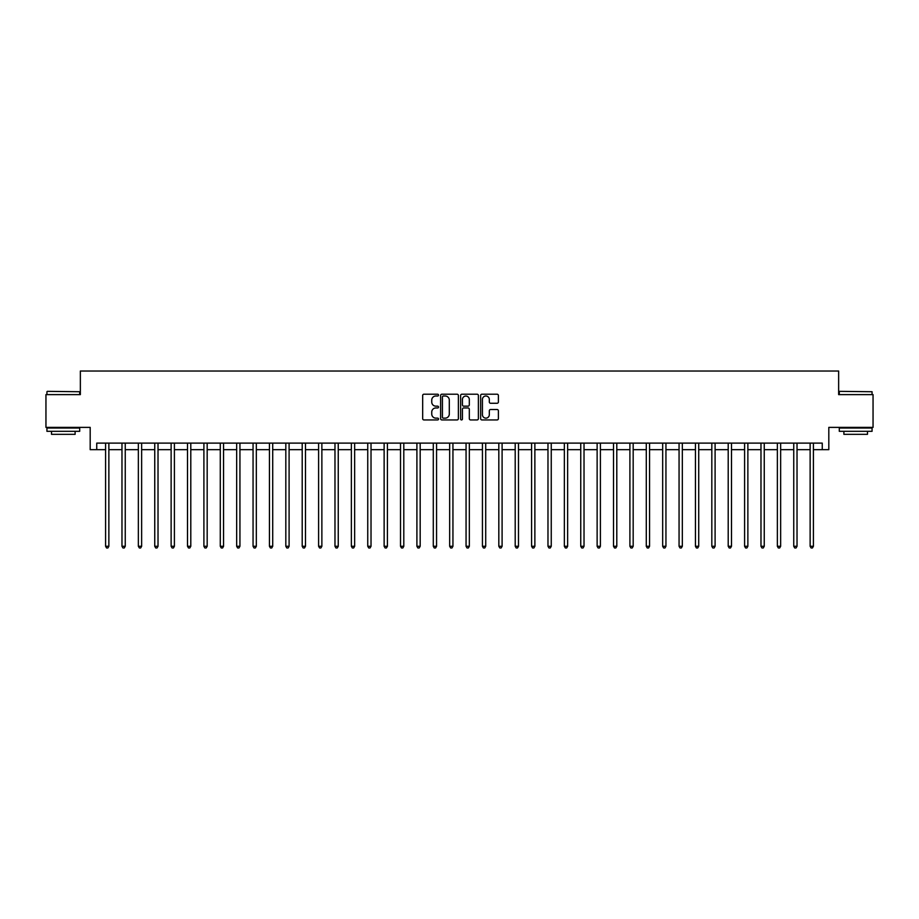 <?xml version="1.0" encoding="UTF-8"?>
<svg xmlns="http://www.w3.org/2000/svg" width="919" height="919" viewBox="0 0 919 919"><rect width="100%" height="100%" fill="white"/><g stroke="black" fill="none" stroke-linecap="round" stroke-linejoin="round"><path stroke-width="1.38" d="M438.524 395.101A0.896 0.896 0 0 0 437.628 394.205L423.958 394.205A1.287 1.287 0 0 0 422.671 395.492L422.671 418.65A1.287 1.287 0 0 0 423.958 419.937L437.628 419.937A0.896 0.896 0 0 0 438.524 419.03A0.896 0.896 0 0 0 437.628 418.134L435.859 418.134A4.113 4.113 0 0 1 431.746 414.021L431.746 412.091A4.113 4.113 0 0 1 435.859 407.967L437.628 407.967A0.896 0.896 0 0 0 438.524 407.071A0.896 0.896 0 0 0 437.628 406.164L435.859 406.164A4.113 4.113 0 0 1 431.746 402.051L431.746 400.121A4.113 4.113 0 0 1 435.859 396.009L437.628 396.009A0.896 0.896 0 0 0 438.524 395.101M497.099 403.269A1.287 1.287 0 0 0 498.385 401.982L498.385 395.492A1.287 1.287 0 0 0 497.099 394.205L481.924 394.205A1.287 1.287 0 0 0 480.637 395.492L480.637 418.65A1.287 1.287 0 0 0 481.924 419.937L497.099 419.937A1.287 1.287 0 0 0 498.385 418.65L498.385 410.804A1.287 1.287 0 0 0 497.099 409.518L490.608 409.518A1.287 1.287 0 0 0 489.322 410.804L489.322 414.687A3.446 3.446 0 0 1 485.875 418.134A3.446 3.446 0 0 1 482.429 414.687L482.429 399.443A3.446 3.446 0 0 1 485.875 396.009A3.446 3.446 0 0 1 489.322 399.443L489.322 401.982A1.287 1.287 0 0 0 490.608 403.269L497.099 403.269M96.748 449.667L96.748 443.119L822.252 443.119L822.252 449.667L828.812 449.667L828.812 427.381L873.05 427.381L873.05 394.619L838.645 394.619L838.645 371.023L80.355 371.023L80.355 394.619L45.95 394.619L45.95 427.381L90.188 427.381L90.188 449.667L105.593 449.667M458.374 395.492A1.287 1.287 0 0 0 457.088 394.205L441.901 394.205A1.287 1.287 0 0 0 440.615 395.492L440.615 418.65A1.287 1.287 0 0 0 441.901 419.937L457.088 419.937A1.287 1.287 0 0 0 458.374 418.65L458.374 395.492M461.912 394.205L477.099 394.205A1.287 1.287 0 0 1 478.385 395.492L478.385 418.65A1.287 1.287 0 0 1 477.099 419.937L470.597 419.937A1.287 1.287 0 0 1 469.31 418.65L469.31 409.254A1.287 1.287 0 0 0 468.024 407.967L463.716 407.967A1.287 1.287 0 0 0 462.429 409.254L462.429 419.03A0.896 0.896 0 0 1 461.522 419.937A0.896 0.896 0 0 1 460.626 419.03L460.626 395.492A1.287 1.287 0 0 1 461.912 394.205M108.867 449.667L121.974 449.667M125.248 449.667L138.355 449.667M141.641 449.667L154.748 449.667M158.022 449.667L171.129 449.667M174.403 449.667L187.51 449.667M190.796 449.667L203.903 449.667M207.177 449.667L220.284 449.667M223.558 449.667L236.665 449.667M239.939 449.667L253.058 449.667M256.332 449.667L269.439 449.667M272.713 449.667L285.82 449.667M289.094 449.667L302.202 449.667M305.487 449.667L318.594 449.667M321.868 449.667L334.976 449.667M338.249 449.667L351.357 449.667M354.642 449.667L367.749 449.667M371.023 449.667L384.131 449.667M387.404 449.667L400.512 449.667M403.797 449.667L416.904 449.667M420.178 449.667L433.286 449.667M436.559 449.667L449.667 449.667M452.941 449.667L466.059 449.667M469.333 449.667L482.441 449.667M485.714 449.667L498.822 449.667M502.096 449.667L515.203 449.667M518.488 449.667L531.596 449.667M534.869 449.667L547.977 449.667M551.251 449.667L564.358 449.667M567.643 449.667L580.751 449.667M584.024 449.667L597.132 449.667M600.406 449.667L613.513 449.667M616.798 449.667L629.906 449.667M633.18 449.667L646.287 449.667M649.561 449.667L662.668 449.667M665.942 449.667L679.061 449.667M682.335 449.667L695.442 449.667M698.716 449.667L711.823 449.667M715.097 449.667L728.204 449.667M731.49 449.667L744.597 449.667M747.871 449.667L760.978 449.667M764.252 449.667L777.359 449.667M780.645 449.667L793.752 449.667M797.026 449.667L810.133 449.667M813.407 449.667L822.252 449.667M443.326 396.009A0.896 0.896 0 0 0 442.418 396.905L442.418 417.237A0.896 0.896 0 0 0 443.326 418.134L445.187 418.134A4.113 4.113 0 0 0 449.299 414.021L449.299 400.121A4.113 4.113 0 0 0 445.187 396.009L443.326 396.009M469.31 399.512A3.446 3.446 0 0 0 465.864 396.066A3.446 3.446 0 0 0 462.429 399.512L462.429 404.877A1.287 1.287 0 0 0 463.716 406.164L468.024 406.164A1.287 1.287 0 0 0 469.31 404.877L469.31 399.512M109.028 443.119L108.959 443.28A1.31 1.31 0 0 0 108.867 443.774L108.867 546.277L105.593 546.277L105.593 443.774A1.31 1.31 0 0 0 105.501 443.28L105.432 443.119M108.867 546.277L107.879 547.977L106.57 547.977L105.593 546.277M125.409 443.119L125.352 443.28A1.31 1.31 0 0 0 125.248 443.774L125.248 546.277L121.974 546.277L121.974 443.774A1.31 1.31 0 0 0 121.882 443.28L121.813 443.119M125.248 546.277L124.272 547.977L122.962 547.977L121.974 546.277M141.802 443.119L141.733 443.28A1.31 1.31 0 0 0 141.641 443.774L141.641 546.277L138.355 546.277L138.355 443.774A1.31 1.31 0 0 0 138.264 443.28L138.195 443.119M141.641 546.277L140.653 547.977L139.343 547.977L138.355 546.277M158.183 443.119L158.114 443.28A1.31 1.31 0 0 0 158.022 443.774L158.022 546.277L154.748 546.277L154.748 443.774A1.31 1.31 0 0 0 154.645 443.28L154.587 443.119M158.022 546.277L157.034 547.977L155.725 547.977L154.748 546.277M174.564 443.119L174.495 443.28A1.31 1.31 0 0 0 174.403 443.774L174.403 546.277L171.129 546.277L171.129 443.774A1.31 1.31 0 0 0 171.037 443.28L170.968 443.119M174.403 546.277L173.427 547.977L172.117 547.977L171.129 546.277M47.328 391.345L79.7 391.735L47.328 391.345M63.319 431.321L46.938 431.321L46.938 428.036L79.7 428.036L79.7 431.321L63.319 431.321M75.117 431.321L75.117 434.331L51.521 434.331L51.521 431.321M839.69 391.345L872.062 391.735L839.69 391.345M855.681 431.321L839.3 431.321L839.3 428.036L872.062 428.036L872.062 431.321L855.681 431.321M867.479 431.321L867.479 434.331L843.883 434.331L843.883 431.321M190.957 443.119L190.888 443.28A1.31 1.31 0 0 0 190.796 443.774L190.796 546.277L187.51 546.277L187.51 443.774A1.31 1.31 0 0 0 187.419 443.28L187.35 443.119M190.796 546.277L189.808 547.977L188.498 547.977L187.51 546.277M207.338 443.119L207.269 443.28A1.31 1.31 0 0 0 207.177 443.774L207.177 546.277L203.903 546.277L203.903 443.774A1.31 1.31 0 0 0 203.8 443.28L203.742 443.119M207.177 546.277L206.189 547.977L204.88 547.977L203.903 546.277M223.719 443.119L223.65 443.28A1.31 1.31 0 0 0 223.558 443.774L223.558 546.277L220.284 546.277L220.284 443.774A1.31 1.31 0 0 0 220.192 443.28L220.123 443.119M223.558 546.277L222.582 547.977L221.261 547.977L220.284 546.277M240.112 443.119L240.043 443.28A1.31 1.31 0 0 0 239.939 443.774L239.939 546.277L236.665 546.277L236.665 443.774A1.31 1.31 0 0 0 236.574 443.28L236.505 443.119M239.939 546.277L238.963 547.977L237.653 547.977L236.665 546.277M256.493 443.119L256.424 443.28A1.31 1.31 0 0 0 256.332 443.774L256.332 546.277L253.058 546.277L253.058 443.774A1.31 1.31 0 0 0 252.955 443.28L252.886 443.119M256.332 546.277L255.344 547.977L254.035 547.977L253.058 546.277M272.874 443.119L272.805 443.28A1.31 1.31 0 0 0 272.713 443.774L272.713 546.277L269.439 546.277L269.439 443.774A1.31 1.31 0 0 0 269.347 443.28L269.278 443.119M272.713 546.277L271.737 547.977L270.416 547.977L269.439 546.277M289.255 443.119L289.198 443.28A1.31 1.31 0 0 0 289.094 443.774L289.094 546.277L285.82 546.277L285.82 443.774A1.31 1.31 0 0 0 285.729 443.28L285.66 443.119M289.094 546.277L288.118 547.977L286.808 547.977L285.82 546.277M305.648 443.119L305.579 443.28A1.31 1.31 0 0 0 305.487 443.774L305.487 546.277L302.202 546.277L302.202 443.774A1.31 1.31 0 0 0 302.11 443.28L302.041 443.119M305.487 546.277L304.499 547.977L303.19 547.977L302.202 546.277M322.029 443.119L321.96 443.28A1.31 1.31 0 0 0 321.868 443.774L321.868 546.277L318.594 546.277L318.594 443.774A1.31 1.31 0 0 0 318.502 443.28L318.433 443.119M321.868 546.277L320.88 547.977L319.571 547.977L318.594 546.277M338.41 443.119L338.353 443.28A1.31 1.31 0 0 0 338.249 443.774L338.249 546.277L334.976 546.277L334.976 443.774A1.31 1.31 0 0 0 334.884 443.28L334.815 443.119M338.249 546.277L337.273 547.977L335.963 547.977L334.976 546.277M354.803 443.119L354.734 443.28A1.31 1.31 0 0 0 354.642 443.774L354.642 546.277L351.357 546.277L351.357 443.774A1.31 1.31 0 0 0 351.265 443.28L351.196 443.119M354.642 546.277L353.654 547.977L352.345 547.977L351.357 546.277M371.184 443.119L371.115 443.28A1.31 1.31 0 0 0 371.023 443.774L371.023 546.277L367.749 546.277L367.749 443.774A1.31 1.31 0 0 0 367.646 443.28L367.589 443.119M371.023 546.277L370.035 547.977L368.726 547.977L367.749 546.277M387.565 443.119L387.496 443.28A1.31 1.31 0 0 0 387.404 443.774L387.404 546.277L384.131 546.277L384.131 443.774A1.31 1.31 0 0 0 384.039 443.28L383.97 443.119M387.404 546.277L386.428 547.977L385.118 547.977L384.131 546.277M403.958 443.119L403.889 443.28A1.31 1.31 0 0 0 403.797 443.774L403.797 546.277L400.512 546.277L400.512 443.774A1.31 1.31 0 0 0 400.42 443.28L400.351 443.119M403.797 546.277L402.809 547.977L401.5 547.977L400.512 546.277M420.339 443.119L420.27 443.28A1.31 1.31 0 0 0 420.178 443.774L420.178 546.277L416.904 546.277L416.904 443.774A1.31 1.31 0 0 0 416.801 443.28L416.744 443.119M420.178 546.277L419.19 547.977L417.881 547.977L416.904 546.277M436.72 443.119L436.651 443.28A1.31 1.31 0 0 0 436.559 443.774L436.559 546.277L433.286 546.277L433.286 443.774A1.31 1.31 0 0 0 433.194 443.28L433.125 443.119M436.559 546.277L435.583 547.977L434.262 547.977L433.286 546.277M453.113 443.119L453.044 443.28A1.31 1.31 0 0 0 452.941 443.774L452.941 546.277L449.667 546.277L449.667 443.774A1.31 1.31 0 0 0 449.575 443.28L449.506 443.119M452.941 546.277L451.964 547.977L450.655 547.977L449.667 546.277M469.494 443.119L469.425 443.28A1.31 1.31 0 0 0 469.333 443.774L469.333 546.277L466.059 546.277L466.059 443.774A1.31 1.31 0 0 0 465.956 443.28L465.887 443.119M469.333 546.277L468.345 547.977L467.036 547.977L466.059 546.277M485.875 443.119L485.806 443.28A1.31 1.31 0 0 0 485.714 443.774L485.714 546.277L482.441 546.277L482.441 443.774A1.31 1.31 0 0 0 482.349 443.28L482.28 443.119M485.714 546.277L484.738 547.977L483.417 547.977L482.441 546.277M502.256 443.119L502.199 443.28A1.31 1.31 0 0 0 502.096 443.774L502.096 546.277L498.822 546.277L498.822 443.774A1.31 1.31 0 0 0 498.73 443.28L498.661 443.119M502.096 546.277L501.119 547.977L499.81 547.977L498.822 546.277M518.649 443.119L518.58 443.28A1.31 1.31 0 0 0 518.488 443.774L518.488 546.277L515.203 546.277L515.203 443.774A1.31 1.31 0 0 0 515.111 443.28L515.042 443.119M518.488 546.277L517.5 547.977L516.191 547.977L515.203 546.277M535.03 443.119L534.961 443.28A1.31 1.31 0 0 0 534.869 443.774L534.869 546.277L531.596 546.277L531.596 443.774A1.31 1.31 0 0 0 531.504 443.28L531.435 443.119M534.869 546.277L533.882 547.977L532.572 547.977L531.596 546.277M551.411 443.119L551.354 443.28A1.31 1.31 0 0 0 551.251 443.774L551.251 546.277L547.977 546.277L547.977 443.774A1.31 1.31 0 0 0 547.885 443.28L547.816 443.119M551.251 546.277L550.274 547.977L548.965 547.977L547.977 546.277M567.804 443.119L567.735 443.28A1.31 1.31 0 0 0 567.643 443.774L567.643 546.277L564.358 546.277L564.358 443.774A1.31 1.31 0 0 0 564.266 443.28L564.197 443.119M567.643 546.277L566.655 547.977L565.346 547.977L564.358 546.277M584.185 443.119L584.116 443.28A1.31 1.31 0 0 0 584.024 443.774L584.024 546.277L580.751 546.277L580.751 443.774A1.31 1.31 0 0 0 580.647 443.28L580.59 443.119M584.024 546.277L583.037 547.977L581.727 547.977L580.751 546.277M600.566 443.119L600.498 443.28A1.31 1.31 0 0 0 600.406 443.774L600.406 546.277L597.132 546.277L597.132 443.774A1.31 1.31 0 0 0 597.04 443.28L596.971 443.119M600.406 546.277L599.429 547.977L598.12 547.977L597.132 546.277M616.959 443.119L616.89 443.28A1.31 1.31 0 0 0 616.798 443.774L616.798 546.277L613.513 546.277L613.513 443.774A1.31 1.31 0 0 0 613.421 443.28L613.352 443.119M616.798 546.277L615.81 547.977L614.501 547.977L613.513 546.277M633.34 443.119L633.271 443.28A1.31 1.31 0 0 0 633.18 443.774L633.18 546.277L629.906 546.277L629.906 443.774A1.31 1.31 0 0 0 629.802 443.28L629.745 443.119M633.18 546.277L632.192 547.977L630.882 547.977L629.906 546.277M649.722 443.119L649.653 443.28A1.31 1.31 0 0 0 649.561 443.774L649.561 546.277L646.287 546.277L646.287 443.774A1.31 1.31 0 0 0 646.195 443.28L646.126 443.119M649.561 546.277L648.584 547.977L647.263 547.977L646.287 546.277M666.114 443.119L666.045 443.28A1.31 1.31 0 0 0 665.942 443.774L665.942 546.277L662.668 546.277L662.668 443.774A1.31 1.31 0 0 0 662.576 443.28L662.507 443.119M665.942 546.277L664.965 547.977L663.656 547.977L662.668 546.277M682.495 443.119L682.426 443.28A1.31 1.31 0 0 0 682.335 443.774L682.335 546.277L679.061 546.277L679.061 443.774A1.31 1.31 0 0 0 678.957 443.28L678.888 443.119M682.335 546.277L681.347 547.977L680.037 547.977L679.061 546.277M698.877 443.119L698.808 443.28A1.31 1.31 0 0 0 698.716 443.774L698.716 546.277L695.442 546.277L695.442 443.774A1.31 1.31 0 0 0 695.35 443.28L695.281 443.119M698.716 546.277L697.739 547.977L696.418 547.977L695.442 546.277M715.258 443.119L715.2 443.28A1.31 1.31 0 0 0 715.097 443.774L715.097 546.277L711.823 546.277L711.823 443.774A1.31 1.31 0 0 0 711.731 443.28L711.662 443.119M715.097 546.277L714.12 547.977L712.811 547.977L711.823 546.277M731.65 443.119L731.581 443.28A1.31 1.31 0 0 0 731.49 443.774L731.49 546.277L728.204 546.277L728.204 443.774A1.31 1.31 0 0 0 728.112 443.28L728.043 443.119M731.49 546.277L730.502 547.977L729.192 547.977L728.204 546.277M748.032 443.119L747.963 443.28A1.31 1.31 0 0 0 747.871 443.774L747.871 546.277L744.597 546.277L744.597 443.774A1.31 1.31 0 0 0 744.505 443.28L744.436 443.119M747.871 546.277L746.883 547.977L745.573 547.977L744.597 546.277M764.413 443.119L764.355 443.28A1.31 1.31 0 0 0 764.252 443.774L764.252 546.277L760.978 546.277L760.978 443.774A1.31 1.31 0 0 0 760.886 443.28L760.817 443.119M764.252 546.277L763.275 547.977L761.966 547.977L760.978 546.277M780.805 443.119L780.736 443.28A1.31 1.31 0 0 0 780.645 443.774L780.645 546.277L777.359 546.277L777.359 443.774A1.31 1.31 0 0 0 777.267 443.28L777.198 443.119M780.645 546.277L779.657 547.977L778.347 547.977L777.359 546.277M797.187 443.119L797.118 443.28A1.31 1.31 0 0 0 797.026 443.774L797.026 546.277L793.752 546.277L793.752 443.774A1.31 1.31 0 0 0 793.648 443.28L793.591 443.119M797.026 546.277L796.038 547.977L794.728 547.977L793.752 546.277M813.568 443.119L813.499 443.28A1.31 1.31 0 0 0 813.407 443.774L813.407 546.277L810.133 546.277L810.133 443.774A1.31 1.31 0 0 0 810.041 443.28L809.972 443.119M813.407 546.277L812.43 547.977L811.121 547.977L810.133 546.277M46.938 394.619L46.938 391.735M54.405 428.036L54.405 427.381M72.233 428.036L72.233 427.381M79.7 394.619L79.7 391.735M839.3 394.619L839.3 391.735M846.767 428.036L846.767 427.381M864.595 428.036L864.595 427.381M872.062 394.619L872.062 391.735"/></g></svg>
